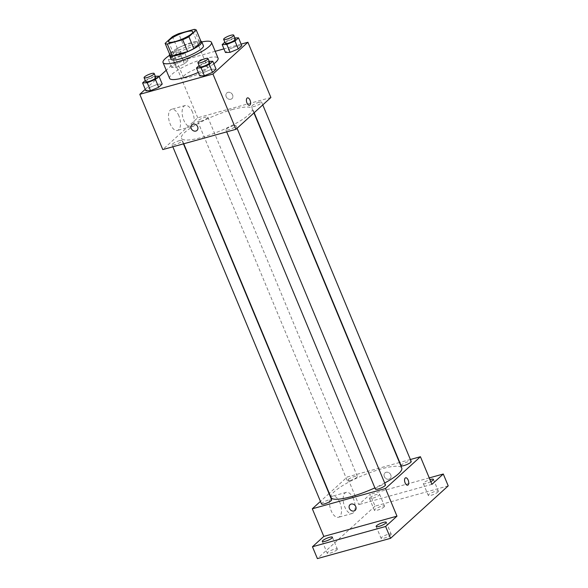 <?xml version="1.0" encoding="UTF-8"?>
<svg xmlns="http://www.w3.org/2000/svg" width="588" height="588" viewBox="0 0 588 588"><rect width="100%" height="100%" fill="white"/><g stroke="black" fill="none" stroke-linecap="round" stroke-linejoin="round"><path stroke-width="0.44" stroke-dasharray="2.94 2.21" d="M200.729 67.458A13.127 2.771 157.4 0 1 207.601 67.186A13.127 2.771 157.4 0 1 196.546 74.786A13.127 2.771 157.4 0 1 183.368 77.271A13.127 2.771 157.4 0 1 188.55 72.5A13.127 2.771 157.4 0 1 200.729 67.458M194.077 29.4L199.001 41.241L183.603 45.511L178.671 33.663M199.001 41.241A16.942 3.579 157.4 0 1 201.192 41.902M183.603 45.511A16.942 3.579 157.4 0 0 177.414 48.488L170.057 55.184M200.89 41.175A17.5 3.697 -22.6 0 0 184.206 45.129A17.5 3.697 -22.6 0 0 169.638 54.177M171.115 59.212A17.5 3.697 157.4 0 1 178.024 52.861A17.5 3.697 157.4 0 1 194.261 46.129A17.5 3.697 157.4 0 1 203.419 45.768M177.414 48.488L172.482 36.647M169.52 55.397A26.247 5.549 157.4 0 1 197.752 42.953A26.247 5.549 157.4 0 1 201.831 41.946M169.609 78.366A26.247 5.549 157.4 0 1 179.972 68.833A26.247 5.549 157.4 0 1 204.323 58.741A26.247 5.549 157.4 0 1 218.075 58.19M213.841 63.791A26.247 5.549 157.4 0 1 198.281 72.412M209.188 61.38L208.152 61.417L211.437 69.31L216.068 69.141L211.437 69.31L203.264 72.692L199.736 75.903L203.264 72.692L199.979 64.798L199.097 65.599M155.335 76.293L154.299 76.337L157.584 84.231L162.222 84.062L157.584 84.231L149.418 87.605L145.883 90.824L149.418 87.605L146.133 79.711L145.251 80.519M241.124 44.122L223.954 48.877M215.201 51.303L174.732 62.512L166.228 70.251M159.15 76.69L145.265 89.325M234.913 37.97L233.87 38.014L237.155 45.908L241.793 45.739L237.155 45.908L228.989 49.282L225.461 52.501L228.989 49.282L225.704 41.388L224.822 42.196M176.246 67.252L184.411 63.872L187.947 60.66L183.309 60.821L175.143 64.202L171.608 67.414L176.246 67.252L184.411 63.872L187.947 60.66L183.309 60.821L175.143 64.202L171.608 67.414L176.246 67.252L172.96 59.351L181.126 55.978L184.654 52.758L180.024 52.927L171.85 56.308L168.322 59.52L172.96 59.351M232.15 109.618A38.323 8.1 157.4 0 1 252.223 108.817A38.323 8.1 157.4 0 1 219.956 131.021A38.323 8.1 157.4 0 1 181.464 138.268A38.323 8.1 157.4 0 1 196.598 124.347A38.323 8.1 157.4 0 1 232.15 109.618M270.899 97.505L197.737 117.776L162.788 149.58M179.244 140.716A5.468 1.154 157.4 0 1 182.104 140.606A5.468 1.154 157.4 0 1 177.502 143.773A5.468 1.154 157.4 0 1 172.012 144.81A5.468 1.154 157.4 0 1 174.166 142.818A5.468 1.154 157.4 0 1 179.244 140.716M233.091 125.795A5.468 1.154 157.4 0 1 235.957 125.685A5.468 1.154 157.4 0 1 231.349 128.853A5.468 1.154 157.4 0 1 225.858 129.889A5.468 1.154 157.4 0 1 228.019 127.905A5.468 1.154 157.4 0 1 233.091 125.795M258.816 102.393A5.468 1.154 157.4 0 1 261.682 102.283A5.468 1.154 157.4 0 1 257.074 105.45A5.468 1.154 157.4 0 1 251.583 106.487A5.468 1.154 157.4 0 1 253.744 104.495A5.468 1.154 157.4 0 1 258.816 102.393M200.596 121.29A5.468 1.154 -22.6 0 0 205.668 119.188A5.468 1.154 -22.6 0 0 207.829 117.196A5.468 1.154 -22.6 0 0 202.338 118.232A5.468 1.154 -22.6 0 0 197.73 121.4A5.468 1.154 -22.6 0 0 200.596 121.29M197.737 117.776L174.732 62.512M178.892 115.873A10.974 5.454 74.5 0 0 171.578 109.287A10.974 5.454 74.5 0 0 169.256 121.319A10.974 5.454 74.5 0 0 177.436 130.433A10.974 5.454 74.5 0 0 178.892 115.873M230.827 99.254A3.829 3.219 -132.3 0 0 231.966 98.63A3.829 3.219 -132.3 0 0 231.775 93.632A3.829 3.219 -132.3 0 0 226.814 92.97A3.829 3.219 -132.3 0 0 226.542 97.358A3.829 3.219 -132.3 0 0 230.827 99.254A3.829 3.219 -132.3 0 0 231.966 98.637A3.829 3.219 -132.3 0 0 231.768 93.632A3.829 3.219 -132.3 0 0 226.814 92.97A3.829 3.219 -132.3 0 0 226.542 97.358A3.829 3.219 -132.3 0 0 230.827 99.254M191.864 124.766L191.864 124.766A3.829 3.219 47.7 0 1 193.004 124.149A3.829 3.219 47.7 0 1 197.289 126.038A3.829 3.219 47.7 0 1 197.017 130.433L197.017 130.433M192.504 112.102A10.974 5.454 74.5 0 0 185.191 105.517A10.974 5.454 74.5 0 0 182.861 117.549A10.974 5.454 74.5 0 0 191.049 126.663A10.974 5.454 74.5 0 0 192.504 112.102M249.518 105.259L249.518 105.252A3.829 1.904 -105.5 0 1 249.518 105.259A3.829 1.904 -105.5 0 1 246.659 102.077A3.829 1.904 -105.5 0 1 247.474 97.88L247.474 97.88M330.993 497.485A38.323 8.1 157.4 0 1 346.126 483.564A38.323 8.1 157.4 0 1 381.678 468.827A38.323 8.1 157.4 0 1 401.751 468.033M384.699 483.013A38.323 8.1 157.4 0 1 374.879 487.886M350.125 480.499A5.468 1.154 -22.6 0 0 355.196 478.397A5.468 1.154 -22.6 0 0 357.357 476.412A5.468 1.154 -22.6 0 0 351.859 477.449A5.468 1.154 -22.6 0 0 347.258 480.616A5.468 1.154 -22.6 0 0 350.125 480.499M375.387 489.098A5.468 1.154 157.4 0 1 377.547 487.114A5.468 1.154 157.4 0 1 382.619 485.012A5.468 1.154 157.4 0 1 385.485 484.902M401.112 465.696A5.468 1.154 157.4 0 1 403.265 463.712A5.468 1.154 157.4 0 1 408.344 461.609A5.468 1.154 157.4 0 1 411.203 461.492M321.533 504.019A5.468 1.154 157.4 0 1 323.694 502.034A5.468 1.154 157.4 0 1 328.765 499.932A5.468 1.154 157.4 0 1 331.632 499.815M410.38 459.507L399.759 462.447M399.458 462.528L347.258 476.993L329.273 493.361M329.03 493.575L320.445 501.395M448.218 485.864L375.048 506.128L370.124 494.287L358.761 504.622L347.258 476.993M375.048 506.128L317.388 558.6M339.923 502.718A10.974 5.454 74.5 0 0 332.61 496.132A10.974 5.454 74.5 0 0 330.28 508.164A10.974 5.454 74.5 0 0 338.467 517.278A10.974 5.454 74.5 0 0 339.923 502.718M431.93 484.35L358.761 504.622M388.977 479.183A3.829 3.219 -132.3 0 0 390.116 478.558A3.829 3.219 -132.3 0 0 389.925 473.56A3.829 3.219 -132.3 0 0 384.964 472.899A3.829 3.219 -132.3 0 0 384.692 477.287A3.829 3.219 -132.3 0 0 388.977 479.183A3.829 3.219 -132.3 0 0 390.116 478.566A3.829 3.219 -132.3 0 0 389.918 473.56A3.829 3.219 -132.3 0 0 384.964 472.899A3.829 3.219 -132.3 0 0 384.692 477.294A3.829 3.219 -132.3 0 0 388.977 479.183M350.014 504.695L350.014 504.702A3.829 3.219 47.7 0 1 351.154 504.078A3.829 3.219 47.7 0 1 355.439 505.967A3.829 3.219 47.7 0 1 355.167 510.362L355.167 510.362M353.528 498.947A10.974 5.454 74.5 0 0 346.214 492.362A10.974 5.454 74.5 0 0 343.892 504.394A10.974 5.454 74.5 0 0 352.072 513.508A10.974 5.454 74.5 0 0 353.528 498.947M407.668 485.188L407.668 485.188A3.829 1.904 -105.5 0 1 404.809 482.006A3.829 1.904 -105.5 0 1 405.624 477.809L405.624 477.809M430.791 481.616A5.468 1.154 157.4 0 1 423.338 483.564A5.468 1.154 157.4 0 1 423.816 482.733A5.468 1.154 157.4 0 1 429.975 479.654M369.962 497.646A5.468 1.154 157.4 0 1 375.438 494.802A5.468 1.154 157.4 0 1 379.583 494.28A5.468 1.154 157.4 0 1 374.982 497.448A5.468 1.154 157.4 0 1 369.492 498.484A5.468 1.154 157.4 0 1 369.962 497.646M429.247 477.912L370.124 494.287M336.858 549.89A5.468 1.154 -22.6 0 0 337.336 549.052A5.468 1.154 -22.6 0 0 333.19 549.574A5.468 1.154 -22.6 0 0 327.714 552.419A5.468 1.154 -22.6 0 0 327.237 553.257A5.468 1.154 -22.6 0 0 331.382 552.735A5.468 1.154 -22.6 0 0 336.858 549.89M384.037 506.959A5.468 1.154 -22.6 0 0 384.515 506.121A5.468 1.154 -22.6 0 0 380.37 506.643A5.468 1.154 -22.6 0 0 374.894 509.495A5.468 1.154 -22.6 0 0 374.416 510.325A5.468 1.154 -22.6 0 0 378.562 509.811A5.468 1.154 -22.6 0 0 384.037 506.959M437.891 492.038A5.468 1.154 -22.6 0 0 438.369 491.208A5.468 1.154 -22.6 0 0 434.223 491.722A5.468 1.154 -22.6 0 0 428.748 494.574A5.468 1.154 -22.6 0 0 428.27 495.405A5.468 1.154 -22.6 0 0 432.415 494.89A5.468 1.154 -22.6 0 0 437.891 492.038M390.711 534.97A5.468 1.154 -22.6 0 0 391.182 534.132A5.468 1.154 -22.6 0 0 387.036 534.654A5.468 1.154 -22.6 0 0 381.561 537.505A5.468 1.154 -22.6 0 0 381.09 538.336A5.468 1.154 -22.6 0 0 385.236 537.822A5.468 1.154 -22.6 0 0 390.711 534.97M178.671 54.155A5.468 1.154 157.4 0 1 181.538 54.037A5.468 1.154 157.4 0 1 176.937 57.212A5.468 1.154 157.4 0 1 171.439 58.241A5.468 1.154 157.4 0 1 173.6 56.257A5.468 1.154 157.4 0 1 178.671 54.155M184.411 63.872L181.126 55.978M187.947 60.66L184.654 52.758M183.309 60.821L180.024 52.927M175.143 64.202L171.85 56.308M171.608 67.414L168.322 59.52M177.032 50.208A5.468 1.154 157.4 0 1 179.899 50.09A5.468 1.154 157.4 0 1 175.29 53.258A5.468 1.154 157.4 0 1 169.8 54.294A5.468 1.154 157.4 0 1 171.961 52.31A5.468 1.154 157.4 0 1 177.032 50.208M154.299 76.337L146.133 79.711M145.721 81.651A5.468 1.154 157.4 0 1 147.875 79.659A5.468 1.154 157.4 0 1 152.953 77.557A5.468 1.154 157.4 0 1 155.813 77.447M157.584 84.231L149.418 87.605M233.87 38.014L225.704 41.388M225.292 43.328A5.468 1.154 157.4 0 1 227.453 41.336A5.468 1.154 157.4 0 1 232.525 39.234A5.468 1.154 157.4 0 1 235.391 39.124M237.155 45.908L228.989 49.282M208.152 61.417L199.979 64.798M199.567 66.731A5.468 1.154 157.4 0 1 201.728 64.746A5.468 1.154 157.4 0 1 206.8 62.644A5.468 1.154 157.4 0 1 209.666 62.526M211.437 69.31L203.264 72.692M168.58 41.741L183.368 77.271M192.813 31.656L207.601 67.186M185.191 105.517L171.578 109.287M191.049 126.663L177.436 130.433M253.942 112.94L252.223 108.817M183.757 143.766L181.464 138.268M197.73 121.4L347.258 480.616M207.829 117.196L357.357 476.412M237.052 128.309L235.957 125.685M226.689 131.874L225.858 129.889M262.77 104.907L261.682 102.283M254.178 112.727L251.583 106.487M183.456 143.854L182.104 140.606M172.835 146.794L172.012 144.81M346.214 492.362L332.61 496.132M352.072 513.508L338.467 517.278M376.158 526.495L381.09 538.336M386.257 522.291L391.182 534.132M423.338 483.564L428.27 495.405M433.437 479.36L438.369 491.208M369.492 498.484L374.416 510.325M379.583 494.28L384.515 506.121M322.305 541.416L327.237 553.257M332.404 537.212L337.336 549.052M181.538 54.037L179.899 50.09M171.439 58.241L169.8 54.294"/><path stroke-width="0.88" d="M185.94 31.928A13.127 2.771 157.4 0 1 192.813 31.656A13.127 2.771 157.4 0 1 181.758 39.264A13.127 2.771 157.4 0 1 168.58 41.741A13.127 2.771 157.4 0 1 173.761 36.978A13.127 2.771 157.4 0 1 185.94 31.928M172.482 36.647L165.125 43.343A16.942 3.579 157.4 0 0 167.315 44.004L182.714 39.734A16.942 3.579 157.4 0 0 188.91 36.75L196.26 30.061A16.942 3.579 157.4 0 0 194.077 29.4L178.671 33.663A16.942 3.579 157.4 0 0 172.482 36.647M188.91 36.75L193.834 48.598L201.192 41.902L196.26 30.061M193.834 48.598A16.942 3.579 157.4 0 1 187.645 51.575L182.714 39.734M165.125 43.343L170.057 55.184A16.942 3.579 157.4 0 0 172.247 55.845L187.645 51.575M169.638 54.177A17.5 3.697 -22.6 0 0 169.469 55.265A17.5 3.697 -22.6 0 0 182.736 53.611A17.5 3.697 -22.6 0 0 200.258 44.49A17.5 3.697 -22.6 0 0 201.78 41.822A17.5 3.697 -22.6 0 0 200.89 41.175M201.78 41.822L203.419 45.768A17.5 3.697 157.4 0 1 201.897 48.437A17.5 3.697 157.4 0 1 184.382 57.558A17.5 3.697 157.4 0 1 171.115 59.212L169.469 55.265M172.247 55.845L167.315 44.004M201.831 41.946A26.247 5.549 157.4 0 1 211.496 42.402A26.247 5.549 157.4 0 1 189.402 57.609A26.247 5.549 157.4 0 1 163.038 62.578A26.247 5.549 157.4 0 1 169.52 55.397M211.496 42.402L218.075 58.19A26.247 5.549 157.4 0 1 213.841 63.791M198.281 72.412A26.247 5.549 157.4 0 1 169.609 78.366L163.038 62.578M199.097 65.599L196.451 68.01L199.736 75.903L204.374 75.734L212.54 72.353L216.068 69.141L212.782 61.248L209.188 61.38M145.251 80.519L142.597 82.93L145.883 90.824L150.521 90.655L158.686 87.274L162.222 84.062L158.936 76.168L155.335 76.293M145.265 89.325L139.782 94.315L212.952 74.044L247.901 42.248L241.124 44.122M223.954 48.877L215.201 51.303M166.228 70.251L159.15 76.69M224.822 42.196L222.176 44.607L225.461 52.501L230.099 52.332L238.265 48.951L241.793 45.739L238.507 37.845L234.913 37.97M139.782 94.315L162.788 149.58L235.95 129.309L270.899 97.505L247.901 42.248M235.95 129.309L212.952 74.044M247.474 97.88A3.829 1.904 -105.5 0 1 250.025 100.173A3.829 1.904 -105.5 0 1 249.518 105.252A3.829 1.904 -105.5 0 1 246.666 102.077A3.829 1.904 -105.5 0 1 247.474 97.88A3.829 1.904 -105.5 0 1 250.025 100.173A3.829 1.904 -105.5 0 1 249.518 105.252M193.004 124.149A3.829 3.219 47.7 0 1 197.289 126.045A3.829 3.219 47.7 0 1 197.017 130.433A3.829 3.219 47.7 0 1 192.055 129.772A3.829 3.219 47.7 0 1 191.864 124.766A3.829 3.219 47.7 0 1 193.004 124.149M197.017 130.433A3.829 3.219 47.7 0 1 192.055 129.764A3.829 3.219 47.7 0 1 191.864 124.766M253.942 112.94L401.751 468.033A38.323 8.1 157.4 0 1 384.699 483.013M374.879 487.886A38.323 8.1 157.4 0 1 330.993 497.485L183.757 143.766M237.052 128.309L385.485 484.902A5.468 1.154 157.4 0 1 380.877 488.069A5.468 1.154 157.4 0 1 375.387 489.098L226.689 131.874M262.77 104.907L411.203 461.492A5.468 1.154 157.4 0 1 406.602 464.66A5.468 1.154 157.4 0 1 401.112 465.696L254.178 112.727M183.456 143.854L331.632 499.815A5.468 1.154 157.4 0 1 327.024 502.983A5.468 1.154 157.4 0 1 321.533 504.019L172.835 146.794M320.445 501.395L312.309 508.789L385.478 488.525L420.427 456.722L410.38 459.507M312.309 508.789L323.812 536.425L312.456 546.759L317.388 558.6L390.55 538.329L385.625 526.488L396.981 516.154L385.478 488.525M390.55 538.329L448.218 485.864L443.286 474.016L429.247 477.912M420.427 456.722L431.93 484.35L443.286 474.016M405.624 477.809A3.829 1.904 -105.5 0 1 408.175 480.102A3.829 1.904 -105.5 0 1 407.668 485.181A3.829 1.904 -105.5 0 1 404.816 482.006A3.829 1.904 -105.5 0 1 405.624 477.809A3.829 1.904 -105.5 0 1 408.175 480.102A3.829 1.904 -105.5 0 1 407.668 485.188M323.812 536.425L396.981 516.154M351.154 504.078A3.829 3.219 47.7 0 1 355.439 505.974A3.829 3.219 47.7 0 1 355.167 510.362A3.829 3.219 47.7 0 1 350.205 509.7A3.829 3.219 47.7 0 1 350.014 504.702A3.829 3.219 47.7 0 1 351.154 504.078M355.167 510.362A3.829 3.219 47.7 0 1 350.205 509.7A3.829 3.219 47.7 0 1 350.014 504.695M376.636 525.657A5.468 1.154 157.4 0 1 382.104 522.813A5.468 1.154 157.4 0 1 386.257 522.291A5.468 1.154 157.4 0 1 381.649 525.459A5.468 1.154 157.4 0 1 376.158 526.495A5.468 1.154 157.4 0 1 376.636 525.657M322.783 540.578A5.468 1.154 157.4 0 1 328.258 537.726A5.468 1.154 157.4 0 1 332.404 537.212A5.468 1.154 157.4 0 1 327.803 540.379A5.468 1.154 157.4 0 1 322.305 541.416A5.468 1.154 157.4 0 1 322.783 540.578M312.456 546.759L385.625 526.488M429.975 479.654A5.468 1.154 157.4 0 1 433.437 479.36A5.468 1.154 157.4 0 1 430.791 481.616M142.597 82.93L147.235 82.761L155.401 79.38L158.936 76.168M154.174 73.5L155.813 77.447A5.468 1.154 157.4 0 1 151.212 80.615A5.468 1.154 157.4 0 1 145.721 81.651L144.075 77.697A5.468 1.154 157.4 0 1 146.236 75.712A5.468 1.154 157.4 0 1 151.307 73.61A5.468 1.154 157.4 0 1 154.174 73.5A5.468 1.154 157.4 0 1 149.565 76.668A5.468 1.154 157.4 0 1 144.075 77.697M145.883 90.824L150.521 90.655L147.235 82.761M150.521 90.655L158.686 87.274L155.401 79.38M158.686 87.274L162.222 84.062M222.176 44.607L226.806 44.438L234.98 41.057L238.507 37.845M233.745 35.177L235.391 39.124A5.468 1.154 157.4 0 1 230.783 42.292A5.468 1.154 157.4 0 1 225.292 43.328L223.646 39.374A5.468 1.154 157.4 0 1 225.807 37.389A5.468 1.154 157.4 0 1 230.878 35.287A5.468 1.154 157.4 0 1 233.745 35.177A5.468 1.154 157.4 0 1 229.144 38.345A5.468 1.154 157.4 0 1 223.646 39.374M225.461 52.501L230.099 52.332L226.806 44.438M230.099 52.332L238.265 48.951L234.98 41.057M238.265 48.951L241.793 45.739M196.451 68.01L201.089 67.84L209.254 64.46L212.782 61.248M208.02 58.58L209.666 62.526A5.468 1.154 157.4 0 1 205.065 65.694A5.468 1.154 157.4 0 1 199.567 66.731L197.928 62.784A5.468 1.154 157.4 0 1 200.089 60.792A5.468 1.154 157.4 0 1 205.161 58.69A5.468 1.154 157.4 0 1 208.02 58.58A5.468 1.154 157.4 0 1 203.419 61.747A5.468 1.154 157.4 0 1 197.928 62.784M199.736 75.903L204.374 75.734L201.089 67.84M204.374 75.734L212.54 72.353L209.254 64.46M212.54 72.353L216.068 69.141"/></g></svg>
